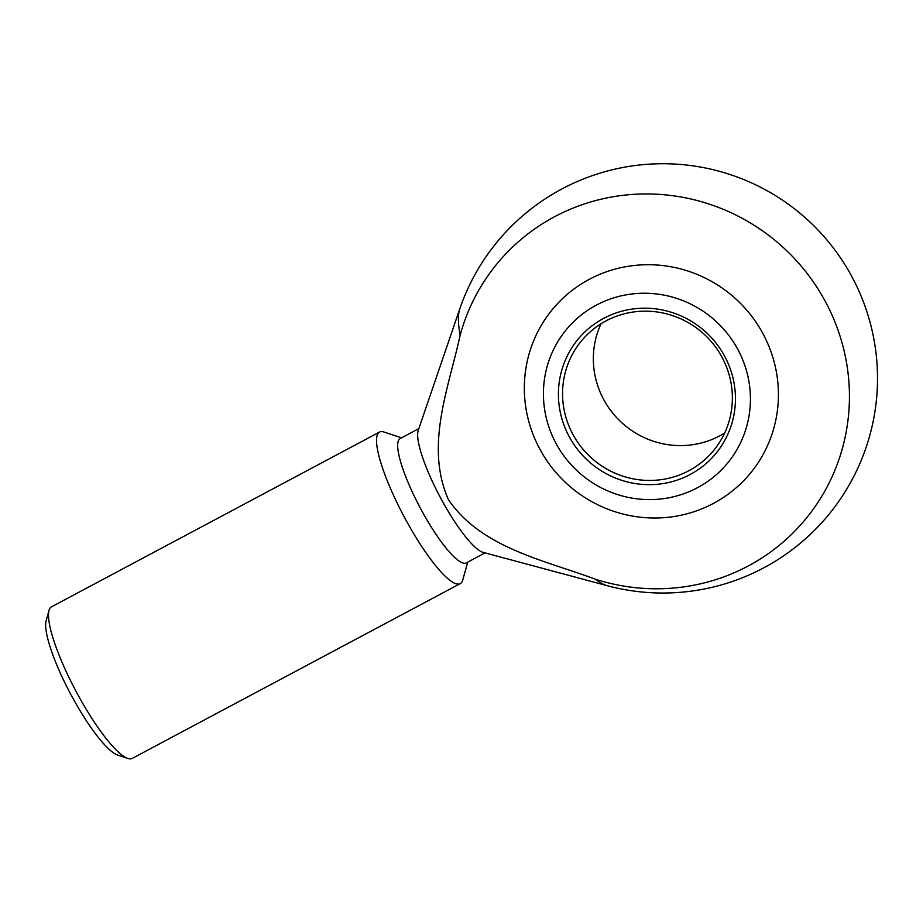 <?xml version="1.0" encoding="UTF-8"?>
<svg xmlns="http://www.w3.org/2000/svg" width="923" height="923" viewBox="0 0 923 923"><rect width="100%" height="100%" fill="white"/><g stroke="black" fill="none" stroke-linecap="round" stroke-linejoin="round"><path stroke-width="1.38" d="M595.347 579.217A159.794 33.666 -118 0 0 607.196 585.69L483.179 552.392A70.402 14.837 -118 0 1 477.964 549.543A70.402 14.837 -118 0 1 436.394 489.825A70.402 14.837 -118 0 1 418.211 430.464L459.746 308.951A159.794 33.666 -118 0 0 460.127 335.28C448.659 388.295 424.615 446.063 448.52 499.839C481.875 548.274 544.282 560.065 595.347 579.217A200.256 195.157 -138.5 0 0 841.788 450.528A200.256 195.157 -138.5 0 0 704.33 202.552A200.256 195.157 -138.5 0 0 460.127 335.28M485.06 552.9L466.334 562.868A70.402 14.837 -118 0 1 421.442 510.142A70.402 14.837 -118 0 1 399.197 439.336A70.402 14.837 -118 0 1 400.121 438.598L418.846 428.618M467.765 562.107L462.758 580.002A85.862 18.091 -118 0 1 460.265 583.613A85.862 18.091 -118 0 1 405.52 519.314A85.862 18.091 -118 0 1 378.395 432.968A85.862 18.091 -118 0 1 379.515 432.056A85.862 18.091 -118 0 1 383.91 432.01L401.551 437.837M460.265 583.613L132.266 758.383A85.862 18.091 -118 0 1 127.87 758.441A85.862 18.091 -118 0 1 75.928 691.119A85.862 18.091 -118 0 1 49.023 610.449A85.862 18.091 -118 0 1 50.384 607.726A85.862 18.091 -118 0 1 51.515 606.826L379.515 432.056M127.87 758.441L117.752 755.095A77.959 16.429 -118 0 1 70.575 693.958A77.959 16.429 -118 0 1 46.15 620.717L49.023 610.449M589.289 279.334A128.459 125.193 -138.5 0 0 586.451 498.524A128.459 125.193 -138.5 0 0 778.412 396.232A128.459 125.193 -138.5 0 0 589.289 279.334M596.327 305.144A104.668 102.003 -138.5 0 0 594.02 483.721A104.668 102.003 -138.5 0 0 750.422 400.386A104.668 102.003 -138.5 0 0 596.327 305.144M605.961 320.927A85.862 83.67 -138.5 0 0 583.117 338.949A85.862 83.67 -138.5 0 0 592.058 458.512A85.862 83.67 -138.5 0 0 711.806 452.651A85.862 83.67 -138.5 0 0 713.202 343.933A85.862 83.67 -138.5 0 0 605.961 320.927M601.046 323.765A85.862 83.67 -138.5 0 0 622.852 423.657A85.862 83.67 -138.5 0 0 724.67 432.991M603.665 318.366A89.508 87.224 -138.5 0 0 601.681 471.076A89.508 87.224 -138.5 0 0 735.435 399.809A89.508 87.224 -138.5 0 0 603.665 318.366M607.196 585.69A214.655 214.655 0 0 0 850.602 274.316A214.655 214.655 0 0 0 459.746 308.951"/></g></svg>
